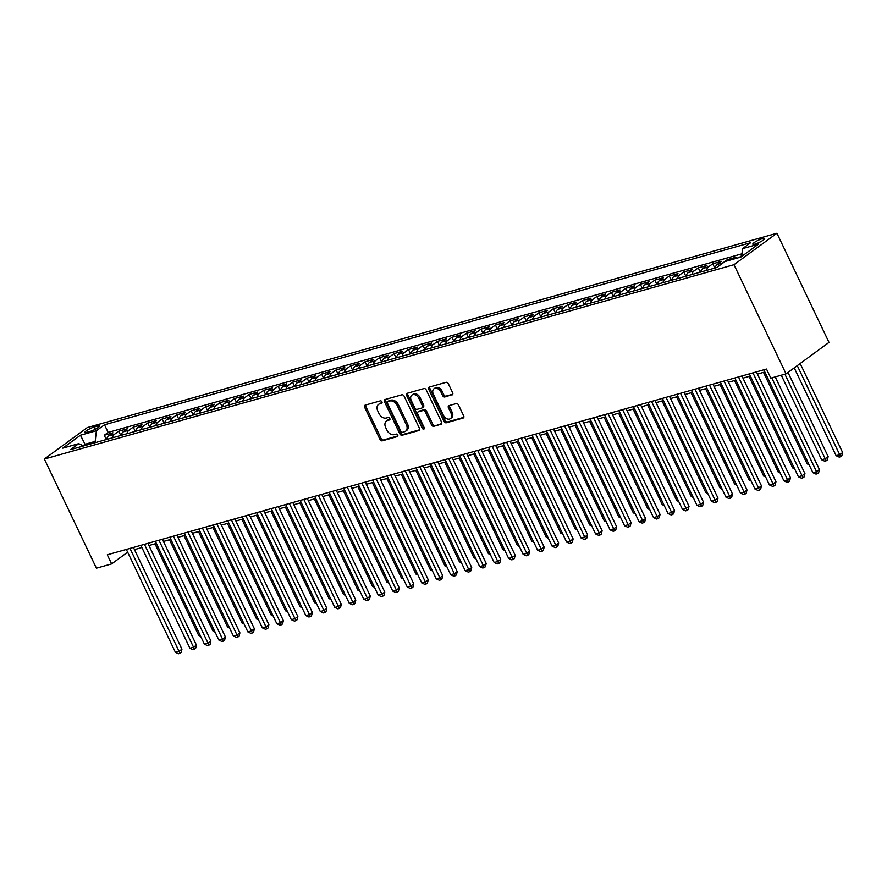 <?xml version="1.0" encoding="UTF-8"?>
<svg xmlns="http://www.w3.org/2000/svg" width="887" height="887" viewBox="0 0 887 887"><rect width="100%" height="100%" fill="white"/><g stroke="black" fill="none" stroke-linecap="round" stroke-linejoin="round"><path stroke-width="1.33" d="M381.931 401.833A1.408 0.998 -126.2 0 0 380.335 400.857L365.233 405.115A2.007 1.43 -126.2 0 0 364.89 405.281A2.007 1.43 -126.2 0 0 364.657 407.299L379.991 439.442A2.007 1.43 -126.2 0 0 382.264 440.828L397.376 436.57A1.408 0.998 -126.2 0 0 396.179 434.076L394.227 434.619A6.442 4.579 -126.2 0 1 386.954 430.195L385.668 427.512A6.442 4.579 -126.2 0 1 386.422 421.037A6.442 4.579 -126.2 0 1 387.497 420.516L389.448 419.961A1.408 0.998 -126.2 0 0 388.262 417.467L386.3 418.021A6.442 4.579 -126.2 0 1 379.026 413.586L377.751 410.903A6.442 4.579 -126.2 0 1 378.494 404.428A6.442 4.579 -126.2 0 1 379.581 403.907L381.532 403.363A1.408 0.998 -126.2 0 0 381.931 401.833M762.443 238.636A6.553 1.186 -25.5 0 0 755.935 241.486A6.553 1.186 -25.5 0 0 752.808 244.18A6.553 1.186 -25.5 0 0 755.014 244.08A6.553 1.186 -25.5 0 0 761.523 241.231A6.553 1.186 -25.5 0 0 764.649 238.536A6.553 1.186 -25.5 0 0 762.443 238.636M452.082 394.926A2.007 1.43 -126.2 0 0 452.414 394.759A2.007 1.43 -126.2 0 0 452.647 392.741L448.345 383.716A2.007 1.43 -126.2 0 0 446.072 382.33L429.297 387.065A2.007 1.43 -126.2 0 0 428.953 387.231A2.007 1.43 -126.2 0 0 428.72 389.249L444.054 421.392A2.007 1.43 -126.2 0 0 446.327 422.777L463.114 418.043A2.007 1.43 -126.2 0 0 463.446 417.888A2.007 1.43 -126.2 0 0 463.679 415.859L458.49 404.971A2.007 1.43 -126.2 0 0 456.206 403.585L449.033 405.603A2.007 1.43 -126.2 0 0 448.689 405.769A2.007 1.43 -126.2 0 0 448.456 407.798L451.039 413.198A5.377 3.836 -126.2 0 1 450.408 418.609A5.377 3.836 -126.2 0 1 443.422 415.338L433.333 394.183A5.377 3.836 -126.2 0 1 433.965 388.772A5.377 3.836 -126.2 0 1 440.939 392.032L442.624 395.558A2.007 1.43 -126.2 0 0 444.897 396.944L452.68 394.493M44.35 459.045L96.417 568.19L111.629 563.91L107.283 554.807L766.501 369.047L770.836 378.15L786.048 373.859L733.992 264.703L44.35 459.045L87.292 427.578L776.934 233.248L733.992 264.703M404.117 396.179A2.007 1.43 -126.2 0 0 401.844 394.793L385.069 399.527A2.007 1.43 -126.2 0 0 384.725 399.693A2.007 1.43 -126.2 0 0 384.492 401.711L399.826 433.854A2.007 1.43 -126.2 0 0 402.099 435.24L418.886 430.505A2.007 1.43 -126.2 0 0 419.218 430.35A2.007 1.43 -126.2 0 0 419.451 428.321L404.117 396.179M407.177 393.296L423.964 388.561A2.007 1.43 -126.2 0 1 426.237 389.947L441.571 422.09A2.007 1.43 -126.2 0 1 441.338 424.119A2.007 1.43 -126.2 0 1 440.994 424.274L433.81 426.303A2.007 1.43 -126.2 0 1 431.537 424.917L425.328 411.878A2.007 1.43 -126.2 0 0 423.055 410.504L418.287 411.845A2.007 1.43 -126.2 0 0 417.943 412A2.007 1.43 -126.2 0 0 417.71 414.029L424.186 427.601A1.408 0.998 -126.2 0 1 422.201 428.155L406.612 395.48A2.007 1.43 -126.2 0 1 406.845 393.462A2.007 1.43 -126.2 0 1 407.177 393.296M733.294 259.204L735.944 257.252L727.251 259.703L727.75 260.767M722.284 263.483A8.194 5.566 -105.7 0 1 723.016 262.807L717.217 264.448L721.453 261.343L712.76 263.794L714.811 268.074M706.429 270.435A8.194 5.566 -105.7 0 1 708.525 266.898L702.737 268.528L706.972 265.424L698.28 267.874L700.32 272.154M691.938 274.515A8.194 5.566 -105.7 0 1 694.033 270.978L688.245 272.608L692.481 269.504L683.788 271.954L685.828 276.234M677.446 278.596A8.194 5.566 -105.7 0 1 679.553 275.059L673.754 276.689L677.99 273.584L669.297 276.034L671.337 280.325M662.955 282.687A8.194 5.566 -105.7 0 1 665.062 279.139L659.263 280.78L663.498 277.675L654.806 280.126L656.857 284.405M648.475 286.767A8.194 5.566 -105.7 0 1 650.57 283.219L644.782 284.86L649.018 281.756L640.325 284.206L642.365 288.486M633.983 290.847A8.194 5.566 -105.7 0 1 636.09 287.31L630.291 288.94L634.527 285.836L625.834 288.286L627.874 292.566M619.492 294.927A8.194 5.566 -105.7 0 1 621.599 291.391L615.8 293.02L620.035 289.916L611.343 292.366L613.394 296.657M605.012 299.019A8.194 5.566 -105.7 0 1 607.107 295.471L601.308 297.101L605.555 293.996L596.862 296.446L598.902 300.737M590.52 303.099A8.194 5.566 -105.7 0 1 592.616 299.551L586.828 301.192L591.064 298.087L582.371 300.538L584.411 304.818M576.029 307.179A8.194 5.566 -105.7 0 1 578.136 303.642L572.337 305.272L576.572 302.168L567.88 304.618L569.92 308.898M561.538 311.259A8.194 5.566 -105.7 0 1 563.644 307.722L557.845 309.352L562.081 306.248L553.388 308.698L555.439 312.978M547.057 315.34A8.194 5.566 -105.7 0 1 549.153 311.803L543.365 313.433L547.601 310.328L538.908 312.778L540.948 317.069M532.566 319.431A8.194 5.566 -105.7 0 1 534.673 315.883L528.874 317.524L533.109 314.419L524.417 316.87L526.457 321.149M518.075 323.511A8.194 5.566 -105.7 0 1 520.181 319.963L514.382 321.604L518.618 318.5L509.925 320.95L511.976 325.23M503.594 327.591A8.194 5.566 -105.7 0 1 505.69 324.054L499.891 325.684L504.138 322.58L495.445 325.03L497.485 329.31M489.103 331.671A8.194 5.566 -105.7 0 1 491.198 328.135L485.411 329.764L489.646 326.66L480.954 329.11L482.994 333.401M474.612 335.763A8.194 5.566 -105.7 0 1 476.718 332.215L470.919 333.845L475.155 330.74L466.462 333.19L468.502 337.481M460.12 339.843A8.194 5.566 -105.7 0 1 462.227 336.295L456.428 337.936L460.663 334.831L451.971 337.282L454.022 341.562M445.64 343.923A8.194 5.566 -105.7 0 1 447.735 340.386L441.948 342.016L446.183 338.912L437.491 341.362L439.531 345.642M431.149 348.003A8.194 5.566 -105.7 0 1 433.255 344.466L427.456 346.096L431.692 342.992L422.999 345.442L425.039 349.722M416.657 352.084A8.194 5.566 -105.7 0 1 418.764 348.547L412.965 350.177L417.2 347.072L408.508 349.522L410.548 353.813M402.177 356.175A8.194 5.566 -105.7 0 1 404.272 352.627L398.474 354.268L402.72 351.163L394.016 353.614L396.068 357.893M387.686 360.255A8.194 5.566 -105.7 0 1 389.781 356.707L383.993 358.348L388.229 355.243L379.536 357.694L381.576 361.974M373.194 364.335A8.194 5.566 -105.7 0 1 375.301 360.798L369.502 362.428L373.737 359.324L365.045 361.774L367.085 366.054M358.703 368.415A8.194 5.566 -105.7 0 1 360.809 364.879L355.011 366.508L359.246 363.404L350.553 365.854L352.605 370.145M344.223 372.507A8.194 5.566 -105.7 0 1 346.318 368.959L340.53 370.589L344.766 367.495L336.073 369.934L338.113 374.225M329.731 376.587A8.194 5.566 -105.7 0 1 331.838 373.039L326.039 374.68L330.274 371.575L321.582 374.026L323.622 378.305M315.24 380.667A8.194 5.566 -105.7 0 1 317.346 377.13L311.548 378.76L315.783 375.656L307.09 378.106L309.131 382.386M300.76 384.747A8.194 5.566 -105.7 0 1 302.855 381.21L297.056 382.84L301.292 379.736L292.599 382.186L294.65 386.466M286.268 388.828A8.194 5.566 -105.7 0 1 288.364 385.291L282.576 386.92L286.811 383.816L278.119 386.266L280.159 390.557M271.777 392.919A8.194 5.566 -105.7 0 1 273.883 389.371L268.085 391.012L272.32 387.907L263.627 390.358L265.668 394.637M257.285 396.999A8.194 5.566 -105.7 0 1 259.392 393.451L253.593 395.092L257.829 391.987L249.136 394.438L251.187 398.718M242.805 401.079A8.194 5.566 -105.7 0 1 244.901 397.542L239.113 399.172L243.348 396.068L234.656 398.518L236.696 402.798M228.314 405.159A8.194 5.566 -105.7 0 1 230.409 401.623L224.622 403.252L228.857 400.148L220.164 402.598L222.205 406.889M213.822 409.251A8.194 5.566 -105.7 0 1 215.929 405.703L210.13 407.333L214.366 404.239L205.673 406.678L207.713 410.969M199.331 413.331A8.194 5.566 -105.7 0 1 201.438 409.783L195.639 411.424L199.874 408.319L191.182 410.77L193.233 415.049M184.851 417.411A8.194 5.566 -105.7 0 1 186.946 413.874L181.159 415.504L185.394 412.4L176.701 414.85L178.742 419.13M170.359 421.491A8.194 5.566 -105.7 0 1 172.466 417.954L166.667 419.584L170.903 416.48L162.21 418.93L164.25 423.21M155.868 425.583A8.194 5.566 -105.7 0 1 157.975 422.035L152.176 423.664L156.411 420.56L147.719 423.01L149.77 427.301M141.388 429.663A8.194 5.566 -105.7 0 1 143.483 426.115L137.685 427.756L141.931 424.651L133.238 427.102L135.279 431.381M126.896 433.743A8.194 5.566 -105.7 0 1 128.992 430.206L123.204 431.836L127.44 428.731L118.747 431.182L114.512 434.286A8.194 5.566 74.3 0 0 112.405 437.823M120.787 435.462L118.747 431.182M87.081 432.246L90.263 431.348A6.353 1.142 -25.5 0 0 96.572 428.587A6.353 1.142 -25.5 0 0 99.599 425.982A6.353 1.142 -25.5 0 0 97.459 426.082L94.277 426.98A6.353 1.142 -25.5 0 0 87.968 429.74A6.353 1.142 -25.5 0 0 84.941 432.346A6.353 1.142 -25.5 0 0 87.081 432.246M741.698 256.454L742.552 248.637L750.679 242.683L104.5 424.773L96.373 430.727L95.208 441.404L95.741 442.524M742.552 248.637L758.485 244.147L740.845 257.075L724.912 261.565L716.785 267.519L70.605 449.598L78.732 443.655L62.8 448.146L80.44 435.218L96.373 430.727M741.987 253.804L108.147 432.412L104.256 435.262L112.948 432.812L108.713 435.916A8.194 5.566 74.3 0 0 106.606 439.453M128.992 430.206L133.238 427.102M143.483 426.115L147.719 423.01M157.975 422.035L162.21 418.93M172.466 417.954L176.701 414.85M186.946 413.874L191.182 410.77M201.438 409.783L205.673 406.678M215.929 405.703L220.164 402.598M230.409 401.623L234.656 398.518M244.901 397.542L249.136 394.438M259.392 393.451L263.627 390.358M273.883 389.371L278.119 386.266M288.364 385.291L292.599 382.186M302.855 381.21L307.09 378.106M317.346 377.13L321.582 374.026M331.838 373.039L336.073 369.934M346.318 368.959L350.553 365.854M360.809 364.879L365.045 361.774M375.301 360.798L379.536 357.694M389.781 356.707L394.016 353.614M404.272 352.627L408.508 349.522M418.764 348.547L422.999 345.442M433.255 344.466L437.491 341.362M447.735 340.386L451.971 337.282M462.227 336.295L466.462 333.19M476.718 332.215L480.954 329.11M491.198 328.135L495.445 325.03M505.69 324.054L509.925 320.95M520.181 319.963L524.417 316.87M534.673 315.883L538.908 312.778M549.153 311.803L553.388 308.698M563.644 307.722L567.88 304.618M578.136 303.642L582.371 300.538M592.616 299.551L596.862 296.446M607.107 295.471L611.343 292.366M621.599 291.391L625.834 288.286M636.09 287.31L640.325 284.206M650.57 283.219L654.806 280.126M665.062 279.139L669.297 276.034M679.553 275.059L683.788 271.954M694.033 270.978L698.28 267.874M708.525 266.898L712.76 263.794M723.016 262.807L727.251 259.703M739.082 257.574L741.743 255.622M95.208 441.404L85.063 444.265L83.068 445.717M85.596 445.385L80.44 435.218M786.048 373.859L829.001 342.393L776.934 233.248M134.458 549.618L141.876 547.534M148.949 545.538L156.367 543.454M163.441 541.458L170.858 539.363M177.932 537.378L185.339 535.282M192.412 533.287L199.83 531.202M206.904 529.206L214.321 527.122M221.395 525.126L228.813 523.042M235.887 521.046L243.293 518.95M250.367 516.966L257.784 514.87M264.858 512.874L272.276 510.79M279.35 508.794L286.756 506.71M293.83 504.714L301.247 502.619M308.321 500.634L315.739 498.538M322.813 496.543L330.23 494.458M337.304 492.462L344.71 490.378M351.784 488.382L359.202 486.298M366.276 484.302L373.693 482.206M380.767 480.222L388.173 478.126M395.247 476.131L402.665 474.046M409.739 472.05L417.156 469.966M424.23 467.97L431.647 465.875M438.721 463.89L446.128 461.794M453.202 459.799L460.619 457.714M467.693 455.718L475.11 453.634M482.184 451.638L489.591 449.554M496.665 447.558L504.082 445.462M511.156 443.478L518.573 441.382M525.647 439.387L533.065 437.302M540.139 435.306L547.545 433.222M554.619 431.226L562.036 429.131M569.11 427.146L576.528 425.05M583.602 423.055L591.008 420.97M598.082 418.974L605.499 416.89M612.573 414.894L619.991 412.799M627.065 410.814L634.482 408.719M641.556 406.723L648.962 404.638M656.036 402.643L663.454 400.558M670.528 398.562L677.945 396.478M685.019 394.482L692.437 392.387M699.51 390.402L706.917 388.306M713.991 386.311L721.408 384.226M728.482 382.23L735.9 380.146M742.973 378.15L750.38 376.055M757.454 374.07L764.871 371.975M111.629 563.91L127.65 552.169M106.296 439.542L104.256 435.262M108.147 432.412L104.5 424.773M83.555 445.95L78.732 443.655M123.204 431.836A8.194 5.566 74.3 0 0 121.098 435.373M137.685 427.756A8.194 5.566 74.3 0 0 135.589 431.293M152.176 423.664A8.194 5.566 74.3 0 0 150.08 427.212M166.667 419.584A8.194 5.566 74.3 0 0 164.561 423.132M181.159 415.504A8.194 5.566 74.3 0 0 179.052 419.041M195.639 411.424A8.194 5.566 74.3 0 0 193.543 414.961M210.13 407.333A8.194 5.566 74.3 0 0 208.024 410.881M224.622 403.252A8.194 5.566 74.3 0 0 222.515 406.8M239.113 399.172A8.194 5.566 74.3 0 0 237.006 402.709M253.593 395.092A8.194 5.566 74.3 0 0 251.498 398.629M268.085 391.012A8.194 5.566 74.3 0 0 265.978 394.549M282.576 386.92A8.194 5.566 74.3 0 0 280.469 390.468M297.056 382.84A8.194 5.566 74.3 0 0 294.961 386.388M311.548 378.76A8.194 5.566 74.3 0 0 309.452 382.297M326.039 374.68A8.194 5.566 74.3 0 0 323.932 378.217M340.53 370.589A8.194 5.566 74.3 0 0 338.424 374.137M355.011 366.508A8.194 5.566 74.3 0 0 352.915 370.056M369.502 362.428A8.194 5.566 74.3 0 0 367.395 365.965M383.993 358.348A8.194 5.566 74.3 0 0 381.887 361.885M398.474 354.268A8.194 5.566 74.3 0 0 396.378 357.805M412.965 350.177A8.194 5.566 74.3 0 0 410.869 353.725M427.456 346.096A8.194 5.566 74.3 0 0 425.35 349.644M441.948 342.016A8.194 5.566 74.3 0 0 439.841 345.553M456.428 337.936A8.194 5.566 74.3 0 0 454.332 341.473M470.919 333.845A8.194 5.566 74.3 0 0 468.813 337.393M485.411 329.764A8.194 5.566 74.3 0 0 483.304 333.312M499.891 325.684A8.194 5.566 74.3 0 0 497.795 329.221M514.382 321.604A8.194 5.566 74.3 0 0 512.287 325.141M528.874 317.524A8.194 5.566 74.3 0 0 526.767 321.061M543.365 313.433A8.194 5.566 74.3 0 0 541.258 316.981M557.845 309.352A8.194 5.566 74.3 0 0 555.75 312.9M572.337 305.272A8.194 5.566 74.3 0 0 570.23 308.809M586.828 301.192A8.194 5.566 74.3 0 0 584.721 304.729M601.308 297.101A8.194 5.566 74.3 0 0 599.213 300.649M615.8 293.02A8.194 5.566 74.3 0 0 613.704 296.568M630.291 288.94A8.194 5.566 74.3 0 0 628.184 292.477M644.782 284.86A8.194 5.566 74.3 0 0 642.676 288.397M659.263 280.78A8.194 5.566 74.3 0 0 657.167 284.317M673.754 276.689A8.194 5.566 74.3 0 0 671.659 280.237M688.245 272.608A8.194 5.566 74.3 0 0 686.139 276.145M702.737 268.528A8.194 5.566 74.3 0 0 700.63 272.065M717.217 264.448A8.194 5.566 74.3 0 0 715.122 267.985M382.086 402.676L380.734 403.064A6.442 4.579 -126.2 0 0 379.658 403.585L378.494 404.428M386.422 421.037L387.575 420.183A6.442 4.579 -126.2 0 1 388.661 419.662L390.003 419.285M365.655 404.993A2.007 1.43 -126.2 0 0 365.821 406.457L381.155 438.599A2.007 1.43 -126.2 0 0 383.428 439.974L397.93 435.894M385.49 399.405A2.007 1.43 -126.2 0 0 385.657 400.857L400.991 433A2.007 1.43 -126.2 0 0 403.263 434.386L419.618 429.785M387.83 401.589A1.408 0.998 -126.2 0 0 387.419 403.119L400.88 431.326A1.408 0.998 -126.2 0 0 402.476 432.302L404.539 431.714A6.442 4.579 -126.2 0 0 405.614 431.193A6.442 4.579 -126.2 0 0 406.357 424.718L397.165 405.437A6.442 4.579 -126.2 0 0 389.881 401.002L387.83 401.589L388.983 400.736A1.408 0.998 -126.2 0 0 388.573 401.035M405.614 431.193L406.778 430.35A6.442 4.579 -126.2 0 0 407.521 423.875L406.357 424.718M388.983 400.736L391.045 400.159A6.442 4.579 -126.2 0 1 398.318 404.583L407.521 423.875M441.726 423.554L433.81 426.303M418.852 411.424A2.007 1.43 -126.2 0 1 419.107 411.158A2.007 1.43 -126.2 0 1 419.451 410.991L424.208 409.65A2.007 1.43 -126.2 0 1 426.481 411.036L432.701 424.064A2.007 1.43 -126.2 0 0 434.974 425.45M407.61 393.174A2.007 1.43 -126.2 0 0 407.776 394.626L423.354 427.312A1.408 0.998 -126.2 0 0 424.352 428.244M418.875 398.352A5.377 3.836 -126.2 0 0 411.89 395.092A5.377 3.836 -126.2 0 0 411.269 400.503L414.817 407.953A2.007 1.43 -126.2 0 0 417.09 409.339L421.857 407.998A2.007 1.43 -126.2 0 0 422.19 407.832A2.007 1.43 -126.2 0 0 422.423 405.814L418.875 398.352L420.028 397.509A5.377 3.836 -126.2 0 0 413.054 394.238L411.89 395.092M423.021 407.144A2.007 1.43 -126.2 0 0 423.354 406.989A2.007 1.43 -126.2 0 0 423.587 404.96L422.423 405.814M420.028 397.509L423.587 404.96M433.965 388.772L435.118 387.918A5.377 3.836 -126.2 0 1 442.103 391.189L443.788 394.715A2.007 1.43 -126.2 0 0 446.061 396.101L452.813 394.194M450.408 418.609L451.572 417.755A5.377 3.836 -126.2 0 0 452.193 412.344L451.039 413.198M449.454 405.492A2.007 1.43 -126.2 0 0 449.62 406.945L452.193 412.344M429.718 386.943A2.007 1.43 -126.2 0 0 429.885 388.395L445.219 420.538A2.007 1.43 -126.2 0 0 447.491 421.924L463.846 417.322M155.003 543.831L198.644 635.325L200.007 634.948M200.628 636.234L198.644 635.325M129.979 548.421L179.052 651.313L175.426 652.333L126.353 549.441M133.427 547.445L181.957 649.184L179.052 651.313L179.961 653.342L178.52 653.752L175.426 652.333M181.957 649.184L181.125 652.499L179.961 653.342M169.495 539.751L213.135 631.245L214.499 630.857M215.109 632.154L213.135 631.245M183.975 535.67L227.615 627.164L228.979 626.776M229.6 628.074L227.615 627.164M198.466 531.59L242.107 623.084L243.47 622.696M244.091 623.993L242.107 623.084M212.958 527.499L256.598 618.993L257.962 618.616M258.583 619.913L256.598 618.993M144.459 544.341L193.543 647.233L189.918 648.253L140.845 545.361M147.918 543.365L196.437 645.104L193.543 647.233L194.453 649.262L193 649.672L189.918 648.253M196.437 645.104L195.617 648.419L194.453 649.262M158.95 540.25L208.024 643.153L204.409 644.173L155.325 541.27M162.399 539.285L210.929 641.024L208.024 643.153L208.944 645.182L207.491 645.592L204.409 644.173M210.929 641.024L210.097 644.328L208.944 645.182M173.442 536.169L222.515 639.061L218.889 640.081L169.816 537.189M176.89 535.194L225.42 636.944L222.515 639.061L223.424 641.101L221.983 641.512L218.889 640.081M225.42 636.944L224.588 640.248L223.424 641.101M187.922 532.089L237.006 634.981L233.381 636.001L184.308 533.109M191.381 531.113L239.911 632.852L237.006 634.981L237.916 637.021L236.463 637.42L233.381 636.001M239.911 632.852L239.08 636.167L237.916 637.021M227.449 523.419L271.089 614.913L272.442 614.525M273.063 615.822L271.089 614.913M202.413 528.009L251.498 630.901L247.872 631.921L198.788 529.029M205.862 527.033L254.392 628.772L251.498 630.901L252.407 632.93L250.954 633.34L247.872 631.921M254.392 628.772L253.571 632.087L252.407 632.93M241.929 519.338L285.57 610.833L286.933 610.444M287.554 611.742L285.57 610.833M216.905 523.918L265.978 626.821L262.364 627.841L213.279 524.938M220.353 522.953L268.883 624.692L265.978 626.821L266.898 628.85L265.446 629.26L262.364 627.841M268.883 624.692L268.051 627.996L266.898 628.85M256.421 515.258L300.061 606.752L301.425 606.364M302.046 607.662L300.061 606.752M231.396 519.837L280.469 622.729L276.844 623.761L227.771 520.857M234.844 518.862L283.374 620.612L280.469 622.729L281.379 624.77L279.937 625.18L276.844 623.761M283.374 620.612L282.543 623.916L281.379 624.77M270.912 511.178L314.552 602.661L315.916 602.284M316.526 603.581L314.552 602.661M245.876 515.757L294.961 618.649L291.335 619.669L242.262 516.777M249.336 514.782L297.855 616.532L294.961 618.649L295.87 620.689L294.417 621.088L291.335 619.669M297.855 616.532L297.034 619.836L295.87 620.689M285.392 507.087L329.033 598.581L330.396 598.204M331.017 599.49L329.033 598.581M299.884 503.007L343.524 594.501L344.888 594.113M345.509 595.41L343.524 594.501M314.375 498.926L358.015 590.42L359.379 590.032M360 591.33L358.015 590.42M328.866 494.846L372.507 586.34L373.859 585.952M374.48 587.249L372.507 586.34M343.347 490.755L386.987 582.249L388.351 581.872M388.972 583.169L386.987 582.249M357.838 486.675L401.478 578.169L402.842 577.781M403.463 579.078L401.478 578.169M372.329 482.595L415.97 574.089L417.333 573.701M417.943 574.998L415.97 574.089M386.821 478.514L430.45 570.008L431.814 569.62M432.435 570.918L430.45 570.008M401.301 474.423L444.941 565.917L446.305 565.54M446.926 566.837L444.941 565.917M415.792 470.343L459.433 561.837L460.796 561.46M461.417 562.746L459.433 561.837M430.284 466.263L473.924 557.757L475.288 557.369M475.898 558.666L473.924 557.757M444.764 462.182L488.404 553.676L489.768 553.288M490.389 554.586L488.404 553.676M260.368 511.677L309.441 614.569L305.827 615.589L256.742 512.697M263.816 510.701L312.346 612.44L309.441 614.569L310.361 616.598L308.909 617.008L305.827 615.589M312.346 612.44L311.514 615.755L310.361 616.598M274.859 507.597L323.932 610.489L320.307 611.509L271.234 508.617M278.307 506.621L326.837 608.36L323.932 610.489L324.842 612.518L323.4 612.928L320.307 611.509M326.837 608.36L326.006 611.664L324.842 612.518M289.339 503.506L338.424 606.409L334.798 607.429L285.725 504.526M292.799 502.541L341.329 604.28L338.424 606.409L339.333 608.438L337.88 608.848L334.798 607.429M341.329 604.28L340.497 607.584L339.333 608.438M303.831 499.425L352.915 602.317L349.29 603.337L300.205 500.445M307.279 498.45L355.809 600.2L352.915 602.317L353.824 604.357L352.372 604.768L349.29 603.337M355.809 600.2L354.988 603.504L353.824 604.357M318.322 495.345L367.395 598.237L363.781 599.257L314.697 496.365M321.77 494.369L370.3 596.108L367.395 598.237L368.316 600.277L366.863 600.676L363.781 599.257M370.3 596.108L369.469 599.424L368.316 600.277M332.813 491.265L381.887 594.157L378.261 595.177L329.188 492.285M336.262 490.289L384.792 592.028L381.887 594.157L382.796 596.186L381.355 596.596L378.261 595.177M384.792 592.028L383.96 595.343L382.796 596.186M347.294 487.174L396.378 590.077L392.753 591.097L343.679 488.194M350.753 486.209L399.272 587.948L396.378 590.077L397.287 592.106L395.835 592.516L392.753 591.097M399.272 587.948L398.451 591.252L397.287 592.106M361.785 483.093L410.858 585.985L407.244 587.017L358.16 484.114M365.233 482.118L413.763 583.868L410.858 585.985L411.779 588.026L410.326 588.436L407.244 587.017M413.763 583.868L412.932 587.172L411.779 588.026M376.276 479.013L425.35 581.905L421.735 582.925L372.651 480.033M379.725 478.038L428.255 579.776L425.35 581.905L426.259 583.945L424.818 584.345L421.735 582.925M428.255 579.776L427.423 583.092L426.259 583.945M390.757 474.933L439.841 577.825L436.216 578.845L387.142 475.953M394.216 473.957L442.746 575.696L439.841 577.825L440.75 579.854L439.309 580.264L436.216 578.845M442.746 575.696L441.914 579.011L440.75 579.854M405.248 470.842L454.332 573.745L450.707 574.765L401.623 471.873M408.696 469.877L457.226 571.616L454.332 573.745L455.242 575.774L453.789 576.184L450.707 574.765M457.226 571.616L456.406 574.92L455.242 575.774M419.739 466.762L468.813 569.665L465.198 570.685L416.114 467.782M423.188 465.797L471.718 567.536L468.813 569.665L469.733 571.694L468.281 572.104L465.198 570.685M471.718 567.536L470.886 570.84L469.733 571.694M459.255 458.102L502.896 549.585L504.259 549.208M504.88 550.505L502.896 549.585M473.747 454.011L517.387 545.505L518.751 545.128M519.361 546.425L517.387 545.505M488.238 449.931L531.878 541.425L533.231 541.037M533.852 542.334L531.878 541.425M502.718 445.851L546.359 537.345L547.722 536.957M548.343 538.254L546.359 537.345M434.231 462.681L483.304 565.573L479.679 566.593L430.605 463.701M437.679 461.706L486.209 563.456L483.304 565.573L484.213 567.613L482.772 568.024L479.679 566.593M486.209 563.456L485.377 566.76L484.213 567.613M448.711 458.601L497.795 561.493L494.17 562.513L445.097 459.621M452.17 457.625L500.7 559.364L497.795 561.493L498.705 563.533L497.252 563.932L494.17 562.513M500.7 559.364L499.869 562.68L498.705 563.533M463.202 454.521L512.287 557.413L508.661 558.433L459.577 455.541M466.651 453.545L515.181 555.284L512.287 557.413L513.196 559.442L511.744 559.852L508.661 558.433M515.181 555.284L514.349 558.599L513.196 559.442M477.694 450.43L526.767 553.333L523.153 554.353L474.068 451.45M481.142 449.465L529.672 551.204L526.767 553.333L527.676 555.362L526.235 555.772L523.153 554.353M529.672 551.204L528.84 554.508L527.676 555.362M517.21 441.77L560.85 533.264L562.214 532.876M562.835 534.174L560.85 533.264M492.174 446.349L541.258 549.241L537.633 550.262L488.56 447.37M495.633 445.374L544.163 547.124L541.258 549.241L542.168 551.282L540.726 551.692L537.633 550.262M544.163 547.124L543.332 550.428L542.168 551.282M531.701 437.679L575.341 529.173L576.705 528.796M577.315 530.093L575.341 529.173M506.665 442.269L555.75 545.161L552.124 546.181L503.051 443.289M510.125 441.294L558.644 543.032L555.75 545.161L556.659 547.201L555.207 547.601L552.124 546.181M558.644 543.032L557.823 546.348L556.659 547.201M546.181 433.599L589.822 525.093L591.186 524.716M591.806 526.002L589.822 525.093M521.157 438.189L570.23 541.081L566.616 542.101L517.531 439.209M524.605 437.213L573.135 538.952L570.23 541.081L571.15 543.11L569.698 543.52L566.616 542.101M573.135 538.952L572.303 542.267L571.15 543.11M560.673 429.519L604.313 521.013L605.677 520.625M606.298 521.922L604.313 521.013M535.648 434.098L584.721 537.001L581.096 538.021L532.023 435.129M539.096 433.133L587.626 534.872L584.721 537.001L585.631 539.03L584.189 539.44L581.096 538.021M587.626 534.872L586.795 538.176L585.631 539.03M575.164 425.438L618.804 516.933L620.168 516.544M620.778 517.842L618.804 516.933M550.128 430.018L599.213 532.921L595.587 533.941L546.514 431.038M553.588 429.053L602.118 530.792L599.213 532.921L600.122 534.95L598.67 535.36L595.587 533.941M602.118 530.792L601.286 534.096L600.122 534.95M589.655 421.358L633.296 512.841L634.648 512.464M635.269 513.761L633.296 512.841M564.62 425.937L613.704 528.829L610.079 529.849L560.994 426.957M568.068 424.962L616.598 526.712L613.704 528.829L614.613 530.87L613.161 531.28L610.079 529.849M616.598 526.712L615.766 530.016L614.613 530.87M604.136 417.267L647.776 508.761L649.14 508.384M649.761 509.681L647.776 508.761M579.111 421.857L628.184 524.749L624.57 525.769L575.486 422.877M582.559 420.881L631.089 522.62L628.184 524.749L629.105 526.778L627.652 527.188L624.57 525.769M631.089 522.62L630.258 525.936L629.105 526.778M618.627 413.187L662.267 504.681L663.631 504.293M664.252 505.59L662.267 504.681M593.603 417.777L642.676 520.669L639.05 521.689L589.977 418.797M597.051 416.801L645.581 518.54L642.676 520.669L643.585 522.698L642.144 523.108L639.05 521.689M645.581 518.54L644.749 521.855L643.585 522.698M633.118 409.107L676.759 500.601L678.123 500.213M678.732 501.51L676.759 500.601M608.083 413.686L657.167 516.589L653.542 517.609L604.468 414.706M611.542 412.721L660.061 514.46L657.167 516.589L658.076 518.618L656.624 519.028L653.542 517.609M660.061 514.46L659.241 517.764L658.076 518.618M647.599 405.026L691.239 496.52L692.603 496.132M693.224 497.43L691.239 496.52M622.574 409.606L671.647 512.498L668.033 513.518L618.949 410.626M626.022 408.63L674.552 510.38L671.647 512.498L672.568 514.538L671.115 514.948L668.033 513.518M674.552 510.38L673.721 513.684L672.568 514.538M662.09 400.935L705.73 492.429L707.094 492.052M707.715 493.349L705.73 492.429M637.066 405.525L686.139 508.417L682.513 509.437L633.44 406.545M640.514 404.55L689.044 506.289L686.139 508.417L687.048 510.457L685.607 510.857L682.513 509.437M689.044 506.289L688.212 509.604L687.048 510.457M676.581 396.855L720.222 488.349L721.586 487.961M722.206 489.258L720.222 488.349M651.546 401.445L700.63 504.337L697.005 505.357L647.931 402.465M655.005 400.469L703.535 502.208L700.63 504.337L701.539 506.366L700.087 506.776L697.005 505.357M703.535 502.208L702.704 505.523L701.539 506.366M691.073 392.775L734.713 484.269L736.066 483.881M736.687 485.178L734.713 484.269M666.037 397.354L715.122 500.257L711.496 501.277L662.412 398.385M669.485 396.389L718.015 498.128L715.122 500.257L716.031 502.286L714.578 502.696L711.496 501.277M718.015 498.128L717.195 501.432L716.031 502.286M705.553 388.694L749.193 480.189L750.557 479.8M751.178 481.098L749.193 480.189M680.529 393.274L729.602 496.177L725.987 497.197L676.903 394.294M683.977 392.298L732.507 494.048L729.602 496.177L730.522 498.206L729.07 498.616L725.987 497.197M732.507 494.048L731.675 497.352L730.522 498.206M720.044 384.614L763.685 476.097L765.049 475.72M765.669 477.018L763.685 476.097M695.02 389.193L744.093 492.085L740.468 493.105L691.394 390.213M698.468 388.218L746.998 489.968L744.093 492.085L745.002 494.126L743.561 494.536L740.468 493.105M746.998 489.968L746.167 493.272L745.002 494.126M734.536 380.523L778.176 472.017L779.54 471.64M780.15 472.937L778.176 472.017M709.5 385.113L758.585 488.005L754.959 489.025L705.886 386.133M712.96 384.138L761.478 485.876L758.585 488.005L759.494 490.034L758.041 490.444L754.959 489.025M761.478 485.876L760.658 489.192L759.494 490.034M749.016 376.443L792.656 467.937L794.02 467.549M794.641 468.846L792.656 467.937M723.992 381.033L773.065 483.925L769.45 484.945L720.366 382.053M727.44 380.057L775.97 481.796L773.065 483.925L773.985 485.954L772.533 486.364L769.45 484.945M775.97 481.796L775.138 485.111L773.985 485.954M763.507 372.363L807.148 463.857L808.512 463.469M809.132 464.766L807.148 463.857M738.483 376.942L787.556 479.845L783.942 480.865L734.857 377.962M741.931 375.977L790.461 477.716L787.556 479.845L788.465 481.874L787.024 482.284L783.942 480.865M790.461 477.716L789.63 481.02L788.465 481.874M781.303 375.201L821.639 459.776L825.265 458.756L828.159 456.628L788 372.429M828.159 456.628L827.338 459.932L826.174 460.785L784.917 374.181M826.174 460.785L824.722 461.196L821.639 459.776M752.963 372.862L802.048 475.754L798.422 476.774L749.349 373.882M756.423 371.886L804.952 473.636L802.048 475.754L802.957 477.794L801.504 478.204L798.422 476.774M804.952 473.636L804.121 476.94L802.957 477.794M794.231 367.861L836.131 455.685L839.745 454.665L842.65 452.547L800.185 363.504M842.65 452.547L841.818 455.851L840.665 456.705L797.28 365.632M840.665 456.705L839.213 457.104L836.131 455.685M771.79 377.873L816.539 471.673L812.913 472.693L763.829 369.801M775.249 376.908L819.433 469.545L816.539 471.673L817.448 473.713L815.996 474.113L812.913 472.693M819.433 469.545L818.612 472.86L817.448 473.713M114.512 434.286L108.713 435.916M95.364 429.253L94.277 426.98M98.18 427.578L97.459 426.082M380.734 403.064L379.581 403.907M388.661 419.662L387.497 420.516M383.428 439.974L382.264 440.828M381.155 438.599L379.991 439.442M365.821 406.457L364.657 407.299M419.473 430.073L418.886 430.505M403.263 434.386L402.099 435.24M400.991 433L399.826 433.854M385.657 400.857L384.492 401.711M398.318 404.583L397.165 405.437M391.045 400.159L389.881 401.002M441.593 423.842L440.994 424.274M432.701 424.064L431.537 424.917M426.481 411.036L425.328 411.878M424.208 409.65L423.055 410.504M419.451 410.991L418.287 411.845M423.354 427.312L422.201 428.155M407.776 394.626L406.612 395.48M446.061 396.101L444.897 396.944M443.788 394.715L442.624 395.558M442.103 391.189L440.939 392.032M449.62 406.945L448.456 407.798M463.701 417.611L463.114 418.043M447.491 421.924L446.327 422.777M445.219 420.538L444.054 421.392M429.885 388.395L428.72 389.249M388.75 400.846L387.586 401.7M419.107 411.158L417.943 412M423.354 406.989L422.19 407.832"/></g></svg>
